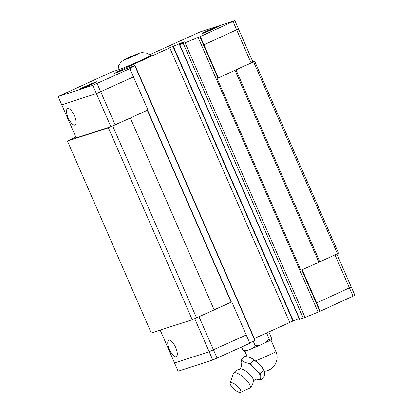 <?xml version="1.0" encoding="UTF-8"?>
<svg xmlns="http://www.w3.org/2000/svg" width="413" height="413" viewBox="0 0 413 413"><rect width="100%" height="100%" fill="white"/><g stroke="black" fill="none" stroke-linecap="round" stroke-linejoin="round"><path stroke-width="0.62" d="M240.469 392.309L249.638 388.137A11.053 3.557 -138.3 0 0 249.963 387.931C252.178 385.866 253.319 383.326 253.37 380.306A8.864 2.85 -138.3 0 0 248.389 373.094A8.864 2.85 -138.3 0 0 240.65 368.969L238.683 369.398C236.53 370.11 234.796 371.39 233.469 373.228A11.053 3.557 -138.3 0 0 233.299 373.574L230.206 383.166A6.944 2.235 -138.3 0 0 233.944 389.067A6.944 2.235 -138.3 0 0 240.361 392.35A6.944 2.235 -138.3 0 0 240.469 392.309A6.944 2.235 -138.3 0 0 237.857 386.609A6.944 2.235 -138.3 0 0 230.728 382.655A6.944 2.235 -138.3 0 0 230.206 383.166M169.356 349.475A9.034 3.294 65.5 0 1 168.767 340.229A9.034 3.294 65.5 0 1 175.659 347.436A9.034 3.294 65.5 0 1 176.253 356.677A9.034 3.294 65.5 0 1 169.356 349.475M249.963 387.931A11.053 3.557 -138.3 0 0 245.069 378.659A11.053 3.557 -138.3 0 0 234.13 372.763A11.053 3.557 -138.3 0 0 233.469 373.228M260.577 379.119L261.078 379.924L258.915 379.655A13.108 4.218 -138.3 0 0 259.896 379.537A13.108 4.218 -138.3 0 0 260.577 379.119L260.128 377.446L260.185 375.205A13.108 4.218 -138.3 0 0 258.146 372.046M261.078 379.929L264.413 376.181L264.625 372.402L264.077 370.193L259.354 364.23L252.446 358.721L249.772 357.457L244.615 356.254L241.275 360.002L242.689 361.117A13.108 4.218 -138.3 0 0 241.703 361.23A13.108 4.218 -138.3 0 0 241.027 361.654L241.275 360.002M258.915 379.655L256.938 379.206M241.347 365.391L241.027 361.654M244.259 351.473L242.952 350.276L247.144 350.539A14.889 0.578 156.4 0 1 245.203 351.236A14.889 0.578 156.4 0 1 244.259 351.473M74.464 115.805A9.034 3.294 65.5 0 1 75.052 125.046A9.034 3.294 65.5 0 1 68.16 117.844A9.034 3.294 65.5 0 1 67.567 108.604A9.034 3.294 65.5 0 1 74.464 115.805M124.396 59.756L129.651 57.149L139.202 53.365L134.53 55.683L124.396 59.756A7.878 0.305 156.4 0 0 124.938 59.653A7.878 0.305 156.4 0 0 126.584 59.049M80.731 88.909A9.034 0.351 156.4 0 1 80.112 89.043A9.034 0.351 156.4 0 1 86.715 85.78A9.034 0.351 156.4 0 1 96.048 81.939A9.034 0.351 156.4 0 1 96.668 81.81A9.034 0.351 156.4 0 1 90.065 85.073A9.034 0.351 156.4 0 1 80.731 88.909M202.633 33.422A9.034 0.351 156.4 0 1 202.014 33.556A9.034 0.351 156.4 0 1 208.617 30.294A9.034 0.351 156.4 0 1 217.95 26.453A9.034 0.351 156.4 0 1 218.57 26.318A9.034 0.351 156.4 0 1 211.967 29.581A9.034 0.351 156.4 0 1 202.633 33.422M207.512 31.512L209.288 30.448M210.186 30.123L211.306 29.452M85.61 86.998L87.386 85.94M88.284 85.61L89.404 84.939M75.847 137.07L67.438 141.06L151.287 332.981L192.241 319.739L214.177 309.92L130.322 117.999L147.937 109.982L133.476 76.895L96.389 93.612L61.733 104.819L58.119 96.544L111.835 71.929L118.139 69.89A18.972 0.738 156.4 0 0 137.736 61.826A18.972 0.738 156.4 0 0 151.602 54.975A18.972 0.738 156.4 0 0 150.296 55.254L150.332 55.332M149.614 54.733L200.238 31.858L234.889 20.65L238.507 28.92L203.924 44.826L218.379 77.918L217.062 78.387L300.912 270.308L319.843 261.821L300.912 270.308M88.692 85.677L87.917 85.568L86.394 86.668M88.78 85.093L88.981 85.548M89.559 85.295L89.389 84.902L90.194 85.011M91.536 84.407L89.389 84.902M210.594 30.19L209.819 30.082L208.297 31.181M210.682 29.607L210.883 30.061M211.461 29.808L211.291 29.411L212.096 29.524M213.438 28.92L211.291 29.411M136.29 54.309L136.466 54.712M128.711 57.567L128.933 58.078M133.482 76.89L129.868 68.62L92.775 85.336L58.119 96.544M129.868 68.62L135.061 65.522L125.444 69.095A8.673 0.336 -23.6 0 0 117.555 72.383L114.22 73.457A8.673 0.336 -23.6 0 0 117.612 71.671A8.673 0.336 -23.6 0 0 117.462 71.671L173.295 46.256A8.673 0.336 -23.6 0 0 181.271 42.937L184.683 41.827A8.673 0.336 -23.6 0 0 181.281 43.623A8.673 0.336 -23.6 0 0 181.395 43.628L179.505 44.702L183.3 43.504L200.315 36.556L203.929 44.826M234.889 20.65L200.315 36.556M236.701 29.912L233.087 21.636M96.389 93.612L92.775 85.336M67.438 141.06L108.392 127.818L130.327 117.999L115.175 124.896L97.096 83.534M238.487 28.936L252.942 62.022L218.379 77.918M299.131 318.516A8.673 0.336 156.4 0 1 293.287 320.901L292.936 321.04L172.944 46.395M191.018 87.757L191.369 87.618L173.295 46.256M181.493 43.437L181.271 42.937M251.14 63.008L236.68 29.917M115.175 124.896L110.854 126.698L76.209 137.901L61.754 104.809M110.854 126.698L96.399 93.606M302.228 269.839L316.683 302.93L351.246 287.03L354.881 295.295L320.307 311.201L305.068 317.458L299.492 319.352L179.505 44.702M320.307 311.201L316.694 302.93L351.267 287.025L336.848 254.083M160.182 330.106L174.518 362.913L209.159 351.706L246.241 334.995L231.781 301.903L214.13 309.807M174.513 362.908L209.148 351.711L246.246 334.995L249.86 343.265L212.762 359.986L178.111 371.194L174.493 362.919M268.837 331.887L271.248 337.4L271.387 339.507L270.52 340.188A14.889 0.578 156.4 0 1 265.884 342.485L269.219 338.985L270.52 340.188M241.543 347.049L242.952 350.281M255.058 345.428L259.839 345.237A14.889 0.578 156.4 0 1 252.322 348.469L255.074 345.423L253.221 341.205M266.566 332.924L269.214 338.99M259.839 345.237L265.884 342.485M247.144 350.539L252.322 348.469M263.773 369.805L260.433 373.553L256.065 370.399L252.069 365.933A13.108 4.218 -138.3 0 0 248.373 363.316L250.536 363.59L252.069 365.933M260.438 373.553L260.185 375.205M253.871 359.842L250.536 363.59M242.689 361.117L245.276 362.5L248.373 363.316M292.936 321.04L254.32 338.495M135.061 65.522L255.048 340.167L249.782 343.089M199.025 316.817L217.088 358.185M209.148 351.711L212.762 359.986M349.465 288.011L353.079 296.281M214.177 309.92L231.781 301.903M334.984 254.929L349.444 288.021M194.74 318.697L209.159 351.706M182.355 42.962L182.174 42.544M191.369 87.618L293.287 320.901M289.714 322.388L169.722 47.738M119.212 71.656L118.877 70.881M231.099 302.084L147.296 110.276M337.457 253.804L253.608 61.883L235.999 69.9L319.843 261.821L338.541 253.215L254.692 61.289L252.88 61.878M235.038 70.334L318.836 262.147M112.718 126.017L196.567 317.938M253.608 61.883L254.692 61.289M108.392 127.818L192.241 319.739M264.454 371.266A14.181 14.181 0 0 0 275.92 351.494A14.181 0.552 156.4 0 1 269.08 355.02A14.181 0.552 156.4 0 1 255.57 360.874M124.618 59.586A7.878 0.305 156.4 0 1 128.123 57.846M129.651 57.149A7.878 0.305 156.4 0 1 135.345 54.702M136.646 54.18A7.878 0.305 156.4 0 1 138.293 53.576A7.878 0.305 156.4 0 1 138.835 53.473M133.585 56.08A7.878 0.305 156.4 0 1 127.891 58.527M138.618 53.644A7.878 0.305 156.4 0 1 135.108 55.388M217.935 78.062L199.866 36.7M301.784 269.983L319.853 311.345M318.077 312.037L198.09 37.392M305.068 317.458L185.076 42.813M303.292 318.149L183.3 43.504M299.74 319.295L179.753 44.65M183.904 42.198L183.775 41.904M183.042 42.616L182.882 42.25M254.8 340.338L134.808 65.693M231.383 302.032L147.555 110.157M252.446 358.721L256.881 361.933M262.229 367.456L264.083 370.193M253.236 380.967L255.59 379.413L256.674 379.129M241.321 365.237C241.765 365.453 241.326 366.77 240.01 369.181M270.861 339.92L275.92 351.494M128.691 57.577L124.308 59.689L120.813 62.286L118.732 65.579L117.963 69.947M128.742 57.552L139.284 53.194L141.819 52.616L146.305 53.034L148.179 53.814L150.673 55.657M208.808 30.557L207.398 31.558M86.906 86.049L85.496 87.045M117.865 72.249L117.612 71.671M244.899 351.329L247.217 356.625"/></g></svg>
